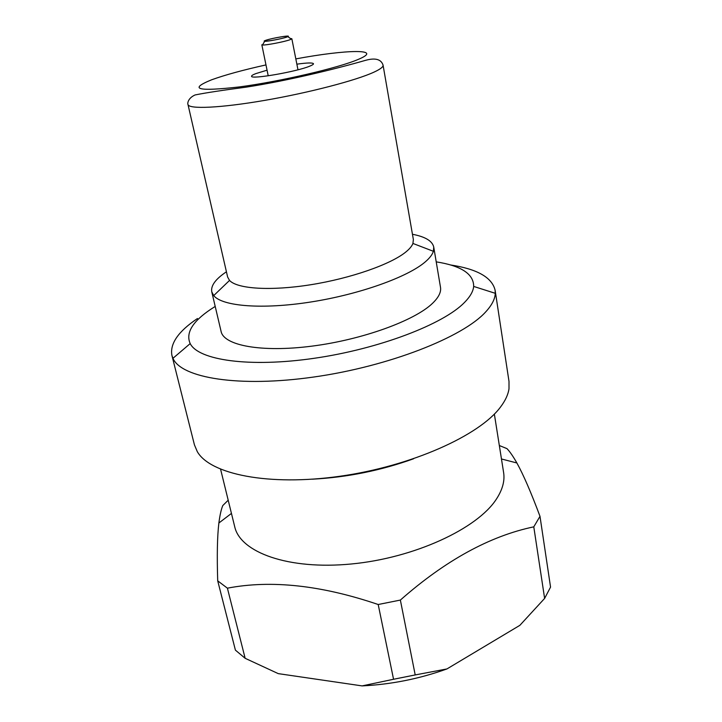 <?xml version="1.0" encoding="UTF-8"?>
<svg xmlns="http://www.w3.org/2000/svg" width="722" height="722" viewBox="0 0 722 722"><rect width="100%" height="100%" fill="white"/><g stroke="black" fill="none" stroke-linecap="round" stroke-linejoin="round"><path stroke-width="1.08" d="M267.059 70.178L255.778 73.635C252.89 74.754 251.491 75.611 251.572 76.234C250.408 79.745 297.022 71.677 309.946 66.072C312.391 65.07 313.574 64.294 313.483 63.744C312.743 62.597 307.202 62.733 296.868 64.168M268.214 75.801L261.833 44.791L262.474 44.999C265.57 45.414 284.432 41.804 290.009 39.728L291.841 38.735L290.415 38.51M265.759 40.315C264.099 40.892 263.747 41.217 264.694 41.298C267.194 41.605 282.293 38.708 286.787 37.057L287.861 36.632C291.977 34.737 271.95 38.095 265.759 40.315M265.931 40.288C257.781 42.968 279.658 39.593 286.616 37.084C294.35 34.466 272.862 37.815 265.931 40.288M220.598 469.273L234.713 526.717C240.245 552.33 288.213 570.127 351.379 563.981C414.482 558.007 477.413 528.63 496.366 499.146C502.53 489.715 504.949 480.834 503.604 472.504L494.353 414.076M312.436 479.182C347.129 477.332 380.828 470.536 413.525 458.795M197.467 318.519C178.343 331.371 169.823 343.645 171.899 355.341L194.426 444.833L197.277 451.602C210.003 474.183 268.403 486.429 339.972 476.249C411.513 466.195 479.625 435.438 500.545 406.991C505.346 400.629 508.171 394.546 509.001 388.743L509.001 381.397L495.102 290.172C491.989 277.383 477.071 268.963 450.347 264.929M171.899 355.341L172.964 358.302C181.213 377.958 238.792 387.759 313.98 376.992C389.113 366.361 463.01 337.138 485.698 311.904C491.853 305.225 495.048 299.025 495.265 293.312L495.102 290.172M215.201 306.426L210.634 309.377C192.368 321.687 185.554 333.095 190.193 343.591C198.379 360.17 249.162 367.769 314.25 358.283C379.294 348.906 443.615 324.124 464.508 302.446C470.148 296.706 473.208 291.363 473.677 286.426C473.722 273.972 461.232 265.786 436.223 261.86M226.428 271.788C215.553 279.035 210.671 285.713 211.763 291.814L221.112 331.506C223.865 345.468 261.256 352.67 311.823 346.154C362.327 339.746 414.708 320.64 432.532 303.321C438.651 297.419 441.304 292.076 440.492 287.275L433.732 247.059C432.37 241.004 425.276 236.744 412.452 234.271M211.763 291.814L213.721 295.596C222.232 306.299 262.068 309.675 310.902 301.986C359.7 294.359 408.038 276.941 425.411 261.761C429.725 258.034 432.379 254.55 433.39 251.301L433.732 247.059M187.982 104.491L227.629 277.031L229.533 280.425C237.177 288.89 270.452 291.156 310.659 284.748C350.829 278.376 390.828 264.324 405.863 251.969C409.582 248.937 411.937 246.103 412.93 243.449L413.372 239.578L383.066 65.151C383.355 66.866 380.377 69.177 374.104 72.083C356.37 80.359 308.799 92.813 264.541 100.412C220.219 108.056 188.659 109.365 187.982 104.491C187.413 103.797 187.657 98.264 195.084 94.952C205.517 92.84 222.43 90.259 245.814 87.2C288.168 80.684 335.938 68.861 365.431 60.368C370.855 58.888 380.431 57.002 383.066 65.151M228.197 500.202L222.773 505.571C221.167 509.506 219.867 515.318 218.874 523.008C217.286 536.202 216.898 555.48 217.71 580.84L227.403 588.168C271.138 579.766 321.407 585.217 378.202 604.513L400.367 600.072C445.348 560.452 489.814 536.049 533.784 526.843L539.993 516.329C531.058 492.431 523.36 474.643 516.88 462.973C513.143 456.376 509.84 451.593 506.979 448.633L499.335 445.528M217.71 580.84L235.408 650.134L245.146 658.302L227.403 588.168M378.202 604.513L393.553 679.267L415.204 674.935L400.367 600.072M533.784 526.843L544.623 598.412L550.552 587.103L539.993 516.329M393.553 679.267L362.101 685.9L278.277 673.635L245.146 658.302M362.101 685.9C391.198 684.456 419.473 678.806 446.927 668.942L415.204 674.935M544.623 598.412L519.858 625.342L446.927 668.942M265.976 64.917C243.061 70.016 224.93 74.98 211.591 79.808C188.325 89.266 197.566 91.64 239.307 86.938C280.389 81.505 339.25 67.742 358.536 59.285C384.041 48.582 346.38 49.466 295.821 58.897M264.694 41.298L262.474 44.999M190.193 343.591L172.964 358.302M229.533 280.425L213.721 295.596M231.446 513.414L218.874 523.008M501.465 458.975L516.88 462.973M412.93 243.449L433.39 251.301M473.677 286.426L495.265 293.312M287.861 36.632L291.336 39.187M297.978 69.799L291.841 38.735"/></g></svg>
